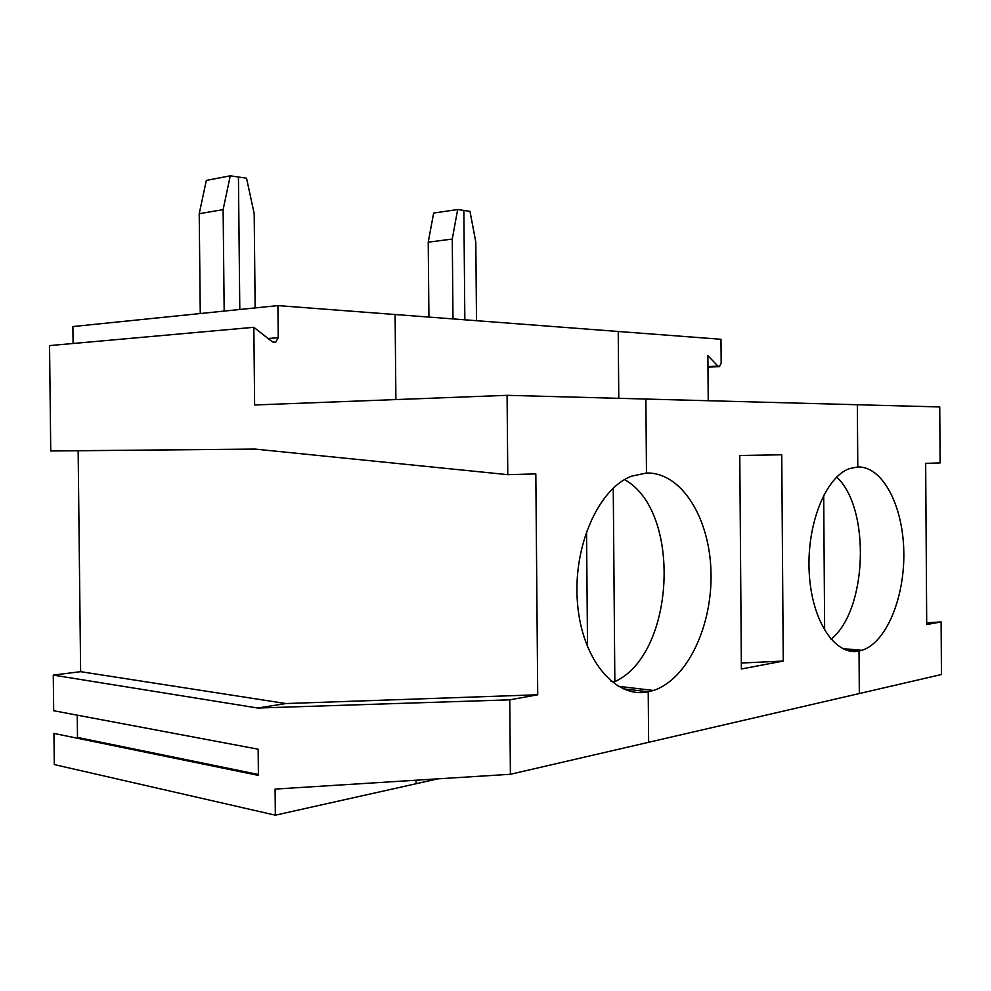 <?xml version="1.0" encoding="UTF-8"?>
<svg xmlns="http://www.w3.org/2000/svg" width="991" height="991" viewBox="0 0 991 991"><rect width="100%" height="100%" fill="white"/><g stroke="black" fill="none" stroke-linecap="round" stroke-linejoin="round"><path stroke-width="1.49" d="M273.727 342.514L275.647 342.366L278.236 337.696L277.914 305.6L618.235 331.477L618.78 398.32L618.235 331.477L720.99 339.281L721.175 363.016L719.491 366.608L717.918 366.113L707.884 355.633L708.231 400.723M457.669 209.522L452.268 239.054L428.236 242.188L433.637 213.065L457.669 209.522L463.862 210.439L464.841 319.808L463.862 210.439L469.994 211.356L475.804 242.077L476.51 320.7M941.116 621.927L941.45 674.524L859.321 693.539L859.036 651.05L861.947 650.307C886.511 642.577 904.932 597.09 903.792 551.281C902.95 505.422 882.609 466.253 857.785 466.947L857.351 404.737L939.753 406.942L940.112 462.946L925.668 463.33L926.709 624.541L941.116 621.927L926.696 622.819M845.397 649.836L859.036 651.05L845.397 649.836M823.694 495.227L824.648 630.425M830.966 639.207C867.385 610.691 870.792 508.272 836.664 477.067M395.099 314.506L395.892 399.584L395.099 314.506M230.259 175.816L223.124 209.634L199.216 213.709L206.339 180.412L230.259 175.816L246.536 178.219L254.191 213.622L255.145 307.928M275.647 342.366L272.265 341.796L253.845 327.303L254.625 404.985L507.082 395.322L857.351 404.737L857.785 466.947L849.46 468.607C825.614 476.906 806.426 524.735 809.226 572.934C811.728 621.208 835.264 656.228 859.036 651.05L859.321 693.539L510.402 774.281L275.089 789.084L275.349 815.184L54.294 764.581L53.948 733.427L258.403 775.408L258.143 749.196L53.687 710.733L53.279 675.094L80.63 671.675L78.153 450.744L255.319 449.109M645.884 399.051L646.479 473.017L631.552 476.175C598.477 488.6 572.674 546.524 577.48 603.036C581.915 659.659 615.238 698.89 648.225 691.805L648.634 742.296L648.225 691.805L653.441 690.467C687.791 679.293 712.789 624.937 710.968 571.324C709.531 517.661 681.362 472.112 646.479 473.017L645.884 399.051M238.435 177.017L239.797 309.489L238.435 177.017M438.01 778.839L416.096 783.732L416.059 780.214L416.096 783.732L275.349 815.184M622.992 688.782L648.225 691.805L622.992 688.782M452.268 239.054L452.998 318.904M428.236 242.188L428.93 317.083M739.782 455.488L781.75 454.782L783.249 661.059L741.379 668.987L739.782 455.488M741.342 663.029L783.249 661.059M613.256 488.092L614.841 681.635C675.478 654.035 681.858 510.761 624.516 479.632M610.989 681.189L614.841 681.635M77.447 738.258L77.496 737.44L258.391 774.479M77.248 715.168L77.496 737.44M253.845 327.303L49.55 345.599L50.739 450.967L78.153 450.744M277.914 305.6L72.9 326.559L73.086 343.493M53.279 675.094L257.722 708.032L509.758 699.832L510.402 774.281M50.739 450.967L255.083 449.084L507.776 474.664L535.821 473.909L537.717 694.778L509.758 699.832M199.216 213.709L200.269 313.54M223.124 209.634L224.177 311.087M587.514 647.012L586.548 531.3M507.082 395.322L507.776 474.664M257.722 708.032L285.891 703.548L537.717 694.778M285.891 703.548L80.63 671.675M717.918 366.113L707.97 366.596M278.236 337.696L268.103 338.513M707.97 367.165L718.797 366.645M861.947 650.307L842.598 648.597M653.441 690.467L618.161 686.28"/></g></svg>
